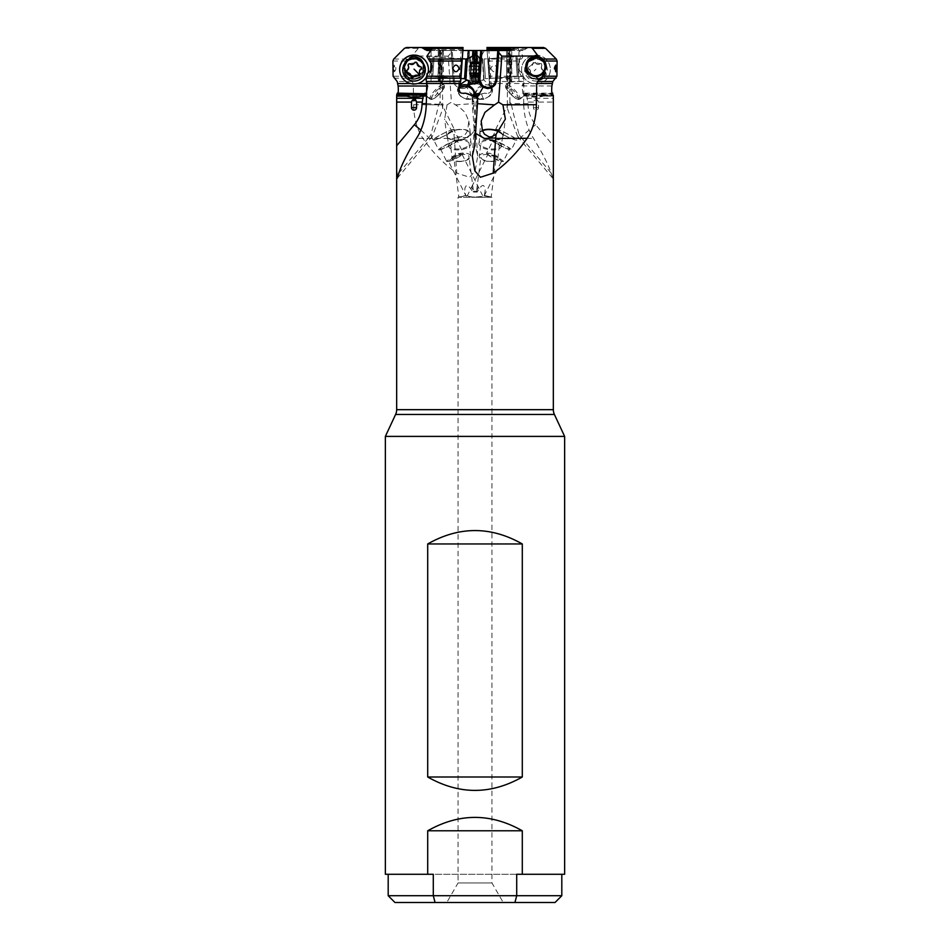 <?xml version="1.0" encoding="UTF-8"?>
<svg xmlns="http://www.w3.org/2000/svg" width="950" height="950" viewBox="0 0 950 950"><rect width="100%" height="100%" fill="white"/><g stroke="black" fill="none" stroke-linecap="round" stroke-linejoin="round"><path stroke-width="0.71" stroke-dasharray="4.75 3.56" d="M509.093 50.481L522.987 50.481L528.438 47.5L516.325 47.5L517.738 48.331L523.141 56.264L520.398 61.038C516.301 65.514 517.144 69.718 522.916 73.637L523.878 80.37L522.904 76.38L518.403 76.701L516.99 56.418L518.403 76.701A1.128 1.128 0 0 1 517.204 75.656L515.933 57.629A1.128 1.128 0 0 1 516.99 56.418L522.286 56.05C517.548 55.896 518.094 77.211 522.809 76.392M522.916 73.637L522.844 76.226L488.941 76.226L486.994 48.331L517.738 48.331M490.817 68.412C492.991 72.794 495.164 72.794 497.313 68.412C495.164 64.03 492.991 64.03 490.817 68.412M411.386 80.37L413.286 83.469L413.618 104.69L447.082 104.844L451.428 102.161L448.21 56.145L451.226 52.547L453.162 80.133L454.29 80.049L452.212 50.481L440.907 50.481L433.675 47.5L419.021 47.5L411.73 56.264L406.933 59.042L405.389 61.038L403.881 66.536L408.215 78.173L411.386 80.37L413.784 76.38L407.099 73.637M393.419 68.412L394.25 71.737L394.951 68.412L394.262 65.075L393.419 68.412M430.184 50.481L439.149 50.481L439.09 47.5L463.066 47.5L462.864 50.481L461.166 50.481L462.864 50.481L460.833 79.456A16.934 16.934 0 0 1 460.133 78.411L461.51 58.698L460.133 78.411L432.737 76.499L434.114 56.786L461.51 58.698A16.934 16.934 0 0 1 462.353 57.76L460.904 78.47L437.855 76.855L439.233 57.142L437.855 76.855M460.702 81.367L459.931 83.208L460.702 81.367M460.691 81.522L460.548 83.552M462.128 61.038L462.353 57.76M434.114 56.786L432.737 76.499M432.796 75.656L434.067 57.629L432.796 75.656A1.128 1.128 0 0 1 431.597 76.701L427.096 76.38M426.859 56.264L433.01 56.418L431.597 76.701L433.01 56.418A1.128 1.128 0 0 1 434.067 57.629M427.084 73.637L427.179 75.216M483.74 79.99L481.674 50.481L477.102 50.481L479.192 80.406L483.74 79.99L491.352 86.509L489.286 81.225L489.452 83.552L488.941 76.226M508.108 80.133L506.599 80.049L506.599 50.481L508.108 52.547L507.728 84.419C507.015 87.198 507.015 88.564 507.728 88.516L509.699 87.222L513.428 94.406C516.883 98.301 520.018 99.109 522.832 96.817L524.638 94.703L528.414 95.048L528.295 96.14L526.811 96.14L527.974 103.692C517.465 103.241 503.322 104.073 507.894 104.868L509.889 102.161L511.539 104.844L523.688 104.69L523.878 80.37M527.974 102.077L533.413 102.077L533.413 107.635A2.541 2.529 -0 0 0 535.954 110.164A2.541 2.529 -0 0 0 538.496 107.635L538.496 102.077L553.292 102.077L553.339 141.562M553.292 102.077L553.304 96.14L543.305 96.14L543.198 95.071L553.209 95M553.327 95L553.304 96.14M523.759 95.903L526.811 96.14M543.198 95.071L543.305 96.14A27.918 27.847 180 0 1 528.295 96.14M543.091 95.095L528.414 95.048M509.604 50.481L509.604 62.522L510.399 62.344L510.447 50.481L506.599 50.481L506.599 78.945L509.604 78.874L509.604 77.496A27.918 27.847 180 0 1 509.604 62.522L510.399 62.344M452.212 50.481L469.193 50.481L470.036 62.522L474.109 62.344L473.539 50.481L469.193 50.481L471.176 78.874L470.737 82.389L479.192 80.406M440.907 50.481L427.013 50.481M439.102 82.08L439.102 50.481L438.259 50.481L438.259 79.99L439.102 82.08L431.062 81.367C428.486 80.904 427.037 81.605 426.74 83.481M426.336 103.586L442.843 104.559L442.106 104.868L440.111 102.161L440.111 56.145L441.892 52.547L441.892 80.133L443.401 80.049L443.401 50.481L439.126 50.481L440.657 50.481L440.325 60.859A3.954 2.791 -94 0 0 440.396 61.774C441.429 68.816 441.144 75.169 439.553 80.833L438.259 79.99M443.401 80.049L443.401 50.481L439.553 50.481L440.325 50.481L440.325 60.966L439.553 61.026L439.601 62.344L440.396 62.522L439.601 62.344M439.149 80.406L439.149 50.481L462.864 50.481M522.987 50.481L510.898 50.481L510.898 82.08L518.938 81.367C521.55 80.893 522.999 81.617 523.272 83.552L551.997 83.552M507.086 50.481L510.874 50.481L510.851 80.406L511.741 79.99L511.741 50.481L510.447 50.481M511.231 49.602L510.874 50.481L498.714 50.481M497.788 50.481L481.674 50.481M491.352 86.509L488.834 50.481L487.136 50.481L489.298 81.367M477.102 50.481L473.539 50.481M465.548 50.481L484.452 50.481L465.548 50.481L470.488 59.042L479.512 59.042L470.488 59.042L470.488 73.198L475 74.848L479.512 73.198L479.512 59.042L484.452 50.481M479.512 73.198L470.488 73.198L479.512 73.198M451.286 50.481L453.162 80.133L454.587 84.419C456.914 87.198 459.657 88.564 462.804 88.516A9.037 9.037 0 0 0 471.176 78.874L471.081 77.496L475.214 77.093L476.769 80.762M471.081 77.496L470.036 62.522L474.109 62.344M475.214 77.093L474.109 62.451M480.463 80.061L482.422 85.037A9.88 6.816 -21.4 0 1 492.1 88.397A9.88 6.816 -21.4 0 1 483.396 98.978L483.633 98.942A7.339 5.071 -21.4 0 1 476.259 94.359L475.38 93.397C475.617 89.87 477.969 87.079 482.422 85.037L470.737 82.389M475.926 50.481L476.651 60.859A3.954 2.791 -94 0 1 476.639 61.774C476.104 68.816 476.829 75.169 478.824 80.833M454.29 80.049A7.909 7.909 0 0 0 462.721 87.388A7.909 7.909 0 0 0 470.06 78.945L471.176 78.874A9.037 9.037 0 0 1 462.804 88.516L466.854 87.222L471.01 94.406C473.266 98.301 474.098 99.109 473.48 96.817L473.278 95.903L484.654 93.147C490.687 93.931 492.504 91.544 490.105 85.999L489.452 83.552L490.022 85.916C492.706 86.414 492.658 95.048 484.654 93.147L480.166 94.347L479.073 95.606A1.128 1.128 0 0 1 477.482 95.712L476.651 95L472.387 96.14L476.651 95L479.073 95.606A1.128 1.128 0 0 1 477.482 95.712L476.567 95.024M489.464 83.588L490.022 85.916M523.688 104.69C524.341 117.978 527.594 129.176 533.461 138.296C542.153 152.511 548.067 164.112 551.19 173.114L522.025 138.439L533.461 138.296M553.339 171.202L552.627 178.113L551.19 173.114M425.624 94.941L406.137 95.772A2.826 2.126 0 0 0 405.496 95.712L396.696 95.712L396.673 95M396.827 94.347L396.767 95.606L405.496 95.998L405.496 95M397.254 93.147L397.587 93.812L397.991 93.147M413.618 104.69C413.808 117.978 416.884 129.176 422.845 138.296C432.689 152.511 444.006 164.112 456.772 173.114L454.349 138.439L422.845 138.296M475.297 145.766L472.233 102.077L475.297 145.766L477.707 155.99L475.142 170.917L469.537 177.27L456.772 173.114M472.233 102.077L472.387 96.14L472.233 102.077M473.278 95.903L472.387 96.14M477.743 94.703L476.389 95.071M448.21 56.145L412.003 55.979M451.167 51.573L451.226 52.547M439.09 47.5L433.699 47.5M528.438 47.5L543.531 47.5M516.301 47.5L486.934 47.5M419.021 47.5L406.469 47.5M411.73 56.264L414.046 56.05C420.209 56.822 423.593 60.301 424.211 66.476C423.593 72.627 420.209 75.929 414.046 76.392L413.784 76.38M454.349 138.439L453.898 134.306L458.553 136.847L460.988 136.883L465.476 134.223L467.602 130.673L468.801 121.03L465.061 112.361L460.548 108.241L451.428 102.161M447.082 104.844L444.647 119.118L453.898 134.306M473.824 124.735L475.808 128.891L468.861 137.453L454.302 137.928M472.625 107.635L472.803 110.164L472.625 107.635L473.468 107.576L472.625 107.635M472.494 100.569C472.613 98.598 472.613 98.598 472.494 100.569C472.613 98.598 472.613 98.598 472.494 100.569L472.494 100.569M455.466 104.868L474.038 103.574L473.48 96.817L483.396 98.978L479.346 99.358L475.522 95.392L475.57 94.359L470.369 93.231M479.322 99.358L473.634 97.814M458.957 139.982A11.851 5.261 -7.2 0 1 446.821 136.23A11.851 5.261 -7.2 0 1 458.221 129.473A11.851 5.261 -7.2 0 1 470.345 133.238A11.851 5.261 -7.2 0 1 458.957 139.982M458.589 129.687A11.293 5.011 172.8 0 0 447.391 136.159A11.293 5.011 172.8 0 0 458.589 139.781A11.293 5.011 172.8 0 0 469.787 133.309A11.293 5.011 172.8 0 0 458.589 129.687M448.661 146.193A11.293 5.011 172.8 0 1 459.859 139.721A11.293 5.011 -7.2 0 1 471.069 143.343A11.293 5.011 -7.2 0 1 459.859 149.815A11.293 5.011 172.8 0 1 448.661 146.193L447.391 136.159M459.859 140.612A9.322 4.133 172.8 0 0 450.621 145.944A9.322 4.133 172.8 0 0 459.859 148.936A9.322 4.133 172.8 0 0 469.11 143.593A9.322 4.133 172.8 0 0 459.859 140.612M452.212 158.496A9.322 4.133 172.8 0 1 461.451 153.152A9.322 4.133 -7.2 0 1 470.701 156.144A9.322 4.133 -7.2 0 1 461.451 161.476A9.322 4.133 172.8 0 1 452.212 158.496L450.621 145.944M461.522 161.274A7.624 3.384 -7.2 0 1 453.969 158.828A7.624 3.384 -7.2 0 1 461.522 154.458A7.624 3.384 -7.2 0 1 469.086 156.904A7.624 3.384 -7.2 0 1 461.522 161.274M448.495 161.274A7.624 0.855 -26.5 0 0 448.958 161.346A7.624 0.855 -26.5 0 0 455.703 158.638A7.624 0.855 -26.5 0 0 461.914 154.874A7.624 0.855 -26.5 0 0 462.139 154.458A7.624 0.855 -26.5 0 0 454.931 157.094A7.624 0.855 -26.5 0 0 448.495 161.274L465.749 195.463C464.586 190.606 464.55 187.732 465.642 186.841C466.652 183.896 469.051 185.642 472.827 192.066L477.173 192.066C480.843 185.701 483.229 183.956 484.358 186.841C485.45 187.744 485.414 190.618 484.251 195.463L484.239 195.831C483.443 196.697 480.356 197.089 475 197.006C479.869 196.876 482.386 196.365 482.541 195.463L484.084 195.831C493.05 197.505 493.098 197.386 484.251 195.463C493.098 197.386 493.05 197.505 484.084 195.831M476.449 192.066L477.173 192.066L476.532 191.389L476.449 192.066L473.551 192.066L471.699 186.841L467.459 195.463L465.916 195.831C456.95 197.505 456.902 197.386 465.749 195.463C456.902 197.386 456.95 197.505 465.916 195.831M462.139 154.458L482.541 195.463M476.532 191.389L478.301 186.841M446.773 902.5L475 902.5L446.773 902.5L458.066 882.942L491.934 882.942L458.066 882.942L458.066 197.279L475 197.279L458.066 197.279L458.826 197.006L453.969 158.828M467.459 195.463C467.614 196.365 470.131 196.876 475 197.006C469.644 197.089 466.557 196.697 465.761 195.831M503.227 902.5L475 902.5L503.227 902.5L491.934 882.942L491.934 197.279L475 197.279L491.934 197.279L491.174 197.006L496.031 158.828A7.624 3.384 7.2 0 0 488.478 154.458A7.624 3.384 7.2 0 0 480.914 156.904A7.624 3.384 7.2 0 0 488.478 161.274A7.624 3.384 7.2 0 0 496.031 158.828M484.239 195.831L501.505 161.274A7.624 0.855 26.5 0 1 501.042 161.346A7.624 0.855 26.5 0 1 494.297 158.638A7.624 0.855 26.5 0 1 488.086 154.874A7.624 0.855 26.5 0 1 487.861 154.458A7.624 0.855 26.5 0 1 495.069 157.094A7.624 0.855 26.5 0 1 501.505 161.274M471.699 186.841L487.861 154.458M463.374 153.152A9.322 1.057 153.5 0 1 463.101 153.651A9.322 1.057 153.5 0 1 455.513 158.258A9.322 1.057 153.5 0 1 447.272 161.559A9.322 1.057 153.5 0 1 446.702 161.476A9.322 1.057 -26.5 0 1 454.575 156.37A9.322 1.057 -26.5 0 1 463.374 153.152L457.104 140.612A9.322 1.057 153.5 0 1 449.243 145.706A9.322 1.057 153.5 0 1 440.444 148.936A9.322 1.057 153.5 0 1 448.305 143.83A9.322 1.057 153.5 0 1 457.104 140.612M440.444 148.936L446.702 161.476M438.674 149.815A11.293 1.271 153.5 0 0 449.338 145.908A11.293 1.271 153.5 0 0 458.874 139.721A11.293 1.271 -26.5 0 0 448.21 143.628A11.293 1.271 -26.5 0 0 438.674 149.815L433.663 139.781A11.293 1.271 153.5 0 1 443.187 133.594A11.293 1.271 153.5 0 1 453.863 129.687A11.293 1.271 153.5 0 1 444.327 135.874A11.293 1.271 153.5 0 1 433.663 139.781M458.874 139.721L453.863 129.687M454.385 129.473A11.851 1.342 -26.5 0 0 454.373 129.438A11.851 1.342 -26.5 0 0 443.329 133.451A11.851 1.342 -26.5 0 0 433.141 139.982A11.851 1.342 -26.5 0 0 433.152 140.03A11.851 1.342 -26.5 0 0 444.196 136.016A11.851 1.342 -26.5 0 0 454.385 129.473M440.111 102.161L438.461 104.844C437.522 111.732 431.395 131.896 431.062 134.306L431.573 136.847L432.452 136.064L441.465 112.361L442.712 108.241L442.106 104.868L454.373 129.438M433.152 140.03L431.573 136.847M420.826 130.055L430.279 138.985L428.402 137.928L431.062 134.306M438.461 104.844L426.312 104.69M398.81 173.114L427.975 138.439L416.539 138.296M427.714 56.05C429.364 56.406 430.457 58.71 431.003 62.973M430.754 70.336C429.982 74.278 428.794 76.297 427.191 76.392M440.111 56.145L426.966 55.979M441.892 80.133L442.272 84.419C442.985 87.198 442.985 88.564 442.272 88.516L440.301 87.222L436.572 94.406C433.117 98.301 429.982 99.109 427.168 96.817L426.241 95.903M427.595 97.185L430.231 99.204L427.595 97.185M442.736 107.944L442.272 78.874L440.396 78.874L440.396 77.496A27.918 27.847 180 0 0 440.396 62.522L440.396 50.481M426.728 83.552L427.987 85.916L426.692 85.999M427.987 85.916L426.538 93.753M417.537 83.552L410.554 83.552M431.062 81.367L431.062 67.913M431.062 63.65L431.062 50.481M403.168 68.614A10.877 10.854 0 0 1 414.046 57.76A10.877 10.854 0 0 1 424.923 68.614A10.877 10.854 0 0 1 414.046 79.456A10.877 10.854 0 0 1 403.168 68.614M439.553 50.481L439.553 61.026M440.396 77.496L439.589 77.093L439.339 80.762L440.384 61.619L439.565 61.679M438.9 80.061L443.994 85.037A9.88 2.613 -45.7 0 0 443.899 84.93A9.88 2.613 -45.7 0 0 435.314 90.001A9.88 2.613 -45.7 0 0 430.017 98.978A1.128 1.093 145.3 0 0 431.597 98.942A7.339 1.936 -45.7 0 0 438.888 94.359L439.862 93.397C443.412 89.87 444.79 87.079 443.994 85.037L439.339 80.762M440.527 82.389L440.396 78.874M439.589 77.093L439.636 62.451M440.622 82.472L440.301 87.222M442.914 50.481L441.892 52.547M443.994 85.037A1.128 1.093 -34.7 0 1 443.971 86.593A7.339 1.936 -45.7 0 1 438.888 94.359L437.344 93.231M438.841 94.359L437.867 95.392C434.091 99.026 431.478 100.225 430.017 98.978L426.503 95.546M414.046 78.411A9.88 9.856 180 0 0 423.926 68.554A9.88 9.856 180 0 0 414.046 58.698A9.88 9.856 180 0 0 404.166 68.554A9.88 9.856 180 0 0 414.046 78.411M419.579 74.801A9.88 9.856 0 0 1 414.046 76.499A9.88 9.856 180 0 1 404.166 66.642A9.88 9.856 180 0 1 414.046 56.786A9.88 9.856 0 0 1 419.769 74.67M414.046 75.656A9.037 9.013 0 0 1 405.009 66.642A9.037 9.013 0 0 1 414.046 57.629A9.037 9.013 0 0 1 423.082 66.642A9.037 9.013 0 0 1 414.046 75.656M479.299 156.144A9.322 4.133 7.2 0 1 488.549 153.152A9.322 4.133 -172.8 0 1 497.788 158.496A9.322 4.133 -172.8 0 1 488.549 161.476A9.322 4.133 7.2 0 1 479.299 156.144L480.89 143.593A9.322 4.133 -172.8 0 1 490.141 140.612A9.322 4.133 -172.8 0 1 499.379 145.944A9.322 4.133 -172.8 0 1 490.141 148.936A9.322 4.133 -172.8 0 1 480.89 143.593M501.339 146.193A11.293 5.011 -172.8 0 0 490.141 139.721A11.293 5.011 7.2 0 0 478.931 143.343A11.293 5.011 7.2 0 0 490.141 149.815A11.293 5.011 -172.8 0 0 501.339 146.193L502.609 136.159A11.293 5.011 -172.8 0 1 491.411 139.781A11.293 5.011 -172.8 0 1 480.213 133.309A11.293 5.011 -172.8 0 1 482.446 130.791M499.225 131.896A11.293 5.011 -172.8 0 1 502.609 136.159M482.303 130.447A11.851 5.261 7.2 0 0 479.655 133.238A11.851 5.261 7.2 0 0 491.043 139.982A11.851 5.261 7.2 0 0 503.179 136.23A11.851 5.261 7.2 0 0 499.451 131.67M477.767 102.077L477.506 100.569C477.387 98.598 477.387 98.598 477.506 100.569C477.387 98.598 477.387 98.598 477.506 100.569C477.387 98.598 477.387 98.598 477.506 100.569L477.197 110.164L477.767 102.077L477.648 103.692L475.962 103.574L477.648 103.692L476.176 124.735L474.192 128.891L475.57 133.333M476.176 124.735L474.703 145.766M477.434 98.859L477.47 100.272M477.482 100.356L477.624 101.389M478.824 78.874A9.037 9.037 0 0 0 479.299 82.472A9.037 9.037 0 0 1 478.824 78.874L480.807 50.481M477.565 96.71L476.366 97.814L476.722 95.903L477.613 96.14L477.458 98.301M496.838 80.133L498.774 52.547M526.074 66.642A9.88 9.856 -0 0 1 535.954 56.786A9.88 9.856 180 0 1 545.834 66.642A9.88 9.856 180 0 1 535.954 76.499A9.88 9.856 -0 0 1 526.074 66.642L526.074 68.554A9.88 9.856 180 0 1 535.954 58.698A9.88 9.856 180 0 1 545.834 68.554A9.88 9.856 180 0 1 535.954 78.411A9.88 9.856 180 0 1 526.074 68.554M525.077 68.614A10.877 10.854 -0 0 0 535.954 79.456A10.877 10.854 -0 0 0 546.832 68.614A10.877 10.854 -0 0 0 535.954 57.76A10.877 10.854 -0 0 0 525.077 68.614L525.065 68.59M518.938 81.367L518.938 50.481M511.741 79.99L510.898 82.08M510.851 80.406L510.447 80.833C508.856 75.169 508.571 68.816 509.604 61.774L510.661 80.762L510.411 77.093L509.604 77.496M511.1 80.061L506.006 85.037A9.88 2.613 45.7 0 1 506.101 84.93A9.88 2.613 45.7 0 1 514.686 90.001A9.88 2.613 45.7 0 1 519.982 98.978A1.128 1.093 -145.3 0 1 518.403 98.942A7.339 1.936 45.7 0 1 511.112 94.359L510.138 93.397C506.588 89.87 505.21 87.079 506.006 85.037L510.661 80.762M509.473 82.389L509.604 78.874M510.411 77.093L510.364 62.451M509.378 82.472L509.699 87.222M509.889 102.161L509.889 56.145L523.034 55.979M509.889 56.145L508.108 52.547M523.141 56.264L522.286 56.05M522.821 75.145L522.904 76.38M515.933 57.629L517.204 75.656M515.886 56.786L517.263 76.499L515.886 56.786L488.49 58.698L489.867 78.411L488.49 58.698A16.934 16.934 0 0 0 487.647 57.76L489.167 79.456L487.647 57.76M489.167 79.456A16.934 16.934 0 0 0 489.867 78.411L517.263 76.499M522.025 138.439L518.938 134.306L518.427 136.847L517.548 136.064L507.288 108.241L507.728 50.481M511.539 104.844C512.477 111.732 518.605 131.896 518.938 134.306M527.974 103.692C528.058 111.601 530.622 118.619 535.658 124.735L553.339 145.766M535.658 124.735C526.336 132.002 514.9 142.749 521.597 137.928L519.721 138.985L517.928 136.741M538.496 102.077L537.926 100.569C536.073 98.598 534.767 98.598 533.983 100.569L533.413 102.077M522.405 97.185L519.769 99.204L522.405 97.185M516.847 140.03A11.851 1.342 26.5 0 1 505.804 136.016A11.851 1.342 26.5 0 1 495.615 129.473A11.851 1.342 26.5 0 1 495.627 129.438A11.851 1.342 26.5 0 1 506.671 133.451A11.851 1.342 26.5 0 1 516.859 139.982A11.851 1.342 26.5 0 1 516.847 140.03L518.427 136.847M496.137 129.687A11.293 1.271 -153.5 0 0 505.673 135.874A11.293 1.271 -153.5 0 0 516.337 139.781A11.293 1.271 -153.5 0 0 506.813 133.594A11.293 1.271 -153.5 0 0 496.137 129.687L491.126 139.721A11.293 1.271 26.5 0 1 501.79 143.628A11.293 1.271 26.5 0 1 511.326 149.815L516.337 139.781M491.126 139.721A11.293 1.271 -153.5 0 0 500.662 145.908A11.293 1.271 -153.5 0 0 511.326 149.815M492.896 140.612A9.322 1.057 -153.5 0 0 500.757 145.706A9.322 1.057 -153.5 0 0 509.556 148.936A9.322 1.057 -153.5 0 0 501.695 143.83A9.322 1.057 -153.5 0 0 492.896 140.612L486.626 153.152A9.322 1.057 26.5 0 1 495.425 156.37A9.322 1.057 26.5 0 1 503.298 161.476L509.556 148.936M486.626 153.152A9.322 1.057 -153.5 0 0 486.899 153.651A9.322 1.057 -153.5 0 0 494.487 158.258A9.322 1.057 -153.5 0 0 502.728 161.559A9.322 1.057 -153.5 0 0 503.298 161.476M551.867 85.999L522.013 85.916L522.892 93.812L524.923 93.147L524.638 94.703M553.232 95.606L544.504 95.606A3.954 2.981 0 0 0 543.602 95.689C536.786 96.793 530.397 96.484 524.424 94.774L543.863 95.772L543.863 95.024M524.827 94.347L553.173 94.347M524.923 93.147L552.009 93.147M523.272 83.552L522.013 85.916M506.006 85.037A1.128 1.093 34.7 0 0 506.029 86.593A7.339 1.936 45.7 0 0 511.112 94.359L512.656 93.231M511.159 94.359L512.133 95.392C515.909 99.026 518.522 100.225 519.982 98.978L525.077 94.002M506.599 80.049L506.599 78.945M476.722 95.903L472.257 94.703M473.527 95.048L477.613 96.14M459.883 86.011A9.88 6.816 21.4 0 0 457.9 88.397A9.88 6.816 21.4 0 0 466.604 98.978L468.552 94.002L470.998 95.689A1.128 1.104 -41 0 0 472.566 95.772L471.841 94.941L472.566 95.772L473.349 95M459.978 85.916L458.886 87.376M458.719 87.78L460.821 93.266M463.754 93.741L465.346 93.147M460.334 84.384L458.648 86.509L459.931 83.208M472.494 56.216L470.808 80.406L466.925 79.883M466.296 79.456L467.768 58.52M470.808 80.406L471.176 80.833C473.171 75.169 473.896 68.816 473.361 61.774L474.952 61.619L472.815 80.999L471.176 80.833M476.128 55.195L475.891 62.344L479.964 62.522M478.919 77.496L474.786 77.093L472.815 80.999M477.411 81.89L473.231 80.762M474.786 77.093L475.891 62.344M473.053 83.837L475.867 83.232M496.779 80.762A9.037 9.037 0 0 1 496.672 81.367A9.037 9.037 0 0 0 496.779 80.762M496.517 81.973A9.037 9.037 0 0 1 495.413 84.419A9.037 9.037 0 0 0 496.517 81.973M487.196 88.516A9.037 9.037 0 0 1 482.79 86.996A9.037 9.037 0 0 0 487.196 88.516M481.211 85.654A9.037 9.037 0 0 1 480.676 85.013A9.037 9.037 0 0 0 481.211 85.654M474.43 94.359L474.478 95.392L470.678 99.346L466.604 98.978L476.52 96.817M394.963 902.5L555.038 902.5M516.705 874.273L433.295 874.273M561.806 895.719L388.194 895.719M564.633 874.273L385.367 874.273M385.367 436.406L564.633 436.406M479.798 94.774L479.073 95.606M470.701 82.472L466.854 87.222M453.162 80.133A9.037 9.037 0 0 0 454.587 84.419A9.037 9.037 0 0 1 453.162 80.133M407.063 73.969A9.88 9.856 0 0 1 410.269 57.891A9.88 9.856 0 0 1 421.028 60.028A9.88 9.856 180 0 1 417.822 76.107A9.88 9.856 180 0 1 407.063 73.969M428.438 69.457A14.392 14.369 0 0 1 403.869 79.622A14.392 14.369 0 0 1 399.653 69.457M427.179 75.501A14.392 14.369 180 0 0 428.034 73.019M406.41 71.238L408.678 66.916M414.532 62.878L408.464 63.721L408.251 65.348L408.464 63.721M414.532 62.296L417.109 63.567M420.327 66.773L417.109 62.985M420.327 66.191L421.681 67.877M419.841 73.732L419.413 71.499M474.774 55.1L472.767 83.826M470.108 58.568L471.687 81.094L470.108 58.568L472.993 55.254L475 83.98L477.007 55.254M479.892 58.568L478.313 81.094M470.594 63.864L479.477 64.481L479.512 63.864L478.562 77.484L478.61 76.784L470.25 76.202L471.176 62.985C471.912 61.489 471.924 61.263 471.224 62.296L470.298 75.513C470.82 77.093 470.808 77.33 470.25 76.202L470.832 74.848A15.77 11.151 -176 0 1 469.11 69.136A15.77 15.77 0 0 0 469.989 75.549M478.883 72.889L470.523 72.307M479.477 64.481L479.584 62.878L471.224 62.296L471.604 63.721M469.846 74.563L478.729 75.181L478.681 75.798L479.584 62.878M479.311 66.773L470.951 66.191M478.729 75.181L478.61 76.784M478.657 76.095L470.298 75.513C470.82 77.093 470.808 77.33 470.25 76.202L470.333 75.026L478.693 75.62M479.536 63.567L471.176 62.985C471.912 61.489 471.924 61.263 471.224 62.296L471.141 63.472L479.501 64.054M542.937 73.969A9.88 9.856 -0 0 0 539.731 57.891A9.88 9.856 -0 0 0 528.972 60.028A9.88 9.856 180 0 0 532.178 76.107A9.88 9.856 180 0 0 542.937 73.969M525.778 59.304A14.392 14.369 -0 0 0 530.444 82.733A14.392 14.369 -0 0 0 550.347 69.457A14.392 14.369 -0 0 0 525.778 59.304M550.347 69.611A14.392 14.369 -0 0 1 546.131 79.776A14.392 14.369 180 0 1 521.562 69.611A14.392 14.369 180 0 1 525.778 59.458A14.392 14.369 -0 0 1 550.347 69.611L550.347 69.457M543.934 77.793A11.293 11.269 -0 0 0 543.934 61.869A11.293 11.269 -0 0 0 527.974 61.869A11.293 11.269 -0 0 0 527.974 77.793A11.293 11.269 -0 0 0 543.934 77.793M536.441 76.202C537.653 77.33 538.508 77.093 539.018 75.513L539.018 76.095A1.377 1.377 180 0 1 536.441 76.784L530.373 74.848L530.314 70.217L528.283 68.151A1.377 1.377 180 0 1 529.673 66.773L532.891 63.567A1.377 1.377 180 0 1 535.467 62.878L541.536 63.721L541.583 68.21L543.626 71.511A1.377 1.377 180 0 1 542.236 72.889L539.018 76.095A3.206 3.206 180 0 1 542.236 72.889M541.322 66.916L541.322 67.545A3.206 3.206 180 0 0 542.925 70.312A1.377 1.377 180 0 1 543.626 71.511M541.322 67.545A3.206 3.206 180 0 1 541.749 65.942L541.536 63.721M535.467 62.878A3.206 3.206 180 0 0 539.861 64.054A1.377 1.377 180 0 1 541.749 65.942M535.467 62.296L532.891 63.579A3.206 3.206 180 0 1 529.673 66.773M530.587 71.499L530.587 72.129A3.206 3.206 180 0 0 528.984 69.35A1.377 1.377 180 0 1 528.283 68.151M530.587 72.129A3.206 3.206 180 0 1 530.159 73.732L530.373 74.848A15.77 0.784 134.9 0 1 535.954 69.136M536.441 76.784A3.206 3.206 180 0 0 532.048 75.62A1.377 1.377 180 0 1 530.159 73.732M542.236 72.307L543.626 70.965M529.673 66.191L528.283 67.604M511.943 73.969L510.767 57.142L511.943 73.969M475.511 59.304L477.233 83.826L475.511 59.304M471.687 81.094L475 83.98L472.993 55.254L475.226 55.1L482.659 58.722L484.096 79.194L485.474 78.719L484.096 59.007L510.767 57.142M479.406 63.864L470.523 64.481L470.488 63.864L471.438 77.484L471.39 76.784L479.75 76.202L478.824 62.985C478.088 61.489 478.076 61.263 478.776 62.296L479.702 75.513C479.18 77.093 479.192 77.33 479.75 76.202L479.168 74.848A15.77 11.151 176 0 0 480.89 69.136A15.77 15.77 0 0 0 479.133 62.914M471.117 72.889L479.477 72.307M470.523 64.481L470.416 62.878L478.776 62.296L478.396 63.721M480.154 74.563L471.271 75.181L471.319 75.798L470.416 62.878M470.689 66.773L479.049 66.191M471.271 75.181L471.39 76.784M471.343 76.095L479.702 75.513C479.18 77.093 479.192 77.33 479.75 76.202L479.667 75.026L471.307 75.62M470.464 63.567L478.824 62.985C478.088 61.489 478.076 61.263 478.776 62.296L478.859 63.472L470.499 64.054M487.872 61.038L520.398 61.038M407.051 76.226L393.074 76.226M392.896 61.038L405.389 61.038M489.072 78.173L523.129 78.173M393.894 78.173L408.215 78.173M523.509 81.522L489.309 81.522M412.49 81.522L397.183 81.522M489.44 83.469L523.26 83.469M398.003 83.469L413.286 83.469M526.811 98.301L553.304 98.301M474.323 50.481L475.059 60.966A2.826 1.995 -94 0 1 475.048 61.619L477.185 80.999M476.639 61.774L474.24 61.679M476.651 60.859L474.276 61.026M483.396 98.978L481.448 94.002M553.339 409.676L396.661 409.676M470.06 78.945L468.065 50.481M462.923 49.602L438.769 49.602M525.112 49.602L511.658 49.602M430.956 49.602L438.342 49.602M439.114 48.379L463.006 48.379M513.594 48.379L526.324 48.379M436.406 48.379L432.202 48.379M404.451 48.331L417.608 48.331M521.217 59.042L487.742 59.042M406.933 59.042L393.716 59.042M414.046 56.418A10.165 10.141 180 0 0 403.881 66.559A10.165 10.141 180 0 0 414.046 76.701A10.165 10.141 180 0 0 424.211 66.559A10.165 10.141 180 0 0 414.046 56.418M443.401 78.945L442.272 78.874L442.272 50.481M425.576 94.774C419.603 96.484 413.214 96.793 406.398 95.689L406.137 95.024M406.398 95.689A3.954 2.981 0 0 0 405.496 95.606M426.752 85.999L426.752 83.588M440.325 60.859L440.325 60.966A2.826 1.995 -94 0 0 440.384 61.619L440.396 61.774M442.272 51.573L442.272 84.419M431.597 98.942A8.752 2.316 134.3 0 1 436.442 90.832A8.752 2.316 134.3 0 1 443.971 86.593M546.119 66.559L546.119 66.559A10.165 10.141 180 0 1 535.954 76.701A10.165 10.141 180 0 1 525.789 66.524L525.789 66.559C526.395 72.722 529.779 76.095 535.954 76.701C542.129 76.095 545.514 72.722 546.119 66.559M509.675 60.859L509.675 50.481L509.675 60.859A3.954 2.791 94 0 1 509.604 61.774M510.435 61.679L509.616 61.619A2.826 1.995 94 0 0 509.675 60.966L510.447 61.026M507.728 51.573L507.728 84.419M544.504 95.606L553.244 95.712M543.602 95.689L543.863 95.772A2.826 2.126 0 0 1 544.504 95.712L544.504 95M523.248 85.999L523.248 83.588M518.403 98.942A8.752 2.316 -134.3 0 0 513.558 90.832A8.752 2.316 -134.3 0 0 506.029 86.593M533.413 107.635L538.496 107.635M533.983 100.569L537.926 100.569M472.566 95.772L473.433 95.024M469.039 81.308L469.537 80.061M473.718 55.611L473.349 60.859A3.954 2.791 94 0 0 473.361 61.774M475.356 55.136L474.941 60.966L475.724 61.026M473.349 60.859L474.941 60.966A2.826 1.995 94 0 0 474.952 61.619L475.76 61.679M479.608 62.522L475.891 62.451M466.604 98.978L466.367 98.942A7.339 5.071 21.4 0 0 473.812 95.119M466.367 98.942A8.752 6.044 -158.6 0 1 458.517 89.989M477.375 107.635L476.532 107.576L477.375 107.635M554.396 414.449L395.604 414.449M478.159 94.941L477.434 95.772L478.159 94.941M479.002 95.689A1.128 1.104 41 0 1 477.434 95.772M482.422 85.037L482.766 86.593A8.752 6.044 158.6 0 1 491.637 90.832A8.752 6.044 158.6 0 1 483.633 98.942M476.259 94.359A7.339 5.071 -21.4 0 1 482.766 86.593M423.926 66.999L423.926 68.863L421.04 61.904C412.348 56.858 406.731 59.185 404.166 68.863A9.88 9.856 0 0 0 407.063 75.834A9.88 9.856 180 0 0 423.926 68.863A9.88 9.856 180 0 0 421.028 61.892A9.88 9.856 0 0 0 404.166 68.863L404.166 66.999M406.79 76.202A10.26 10.236 0 0 1 406.79 61.726A10.26 10.236 0 0 1 421.301 61.726A10.26 10.236 180 0 1 421.301 76.202A10.26 10.236 180 0 1 406.79 76.202M464.526 78.719L465.904 59.007M467.341 58.722L465.904 79.194M479.061 70.312L470.701 69.73M479.37 65.942L471.01 65.348M479.133 69.35L470.772 68.768M478.824 73.732L470.464 73.15M542.937 75.834A9.88 9.856 180 0 1 526.074 68.863A9.88 9.856 180 0 1 528.972 61.892A9.88 9.856 -0 0 1 545.834 68.863L545.834 66.999M542.961 75.81A9.88 9.856 -0 0 0 545.834 68.863C543.269 59.185 537.653 56.858 528.96 61.904L526.074 68.863L526.074 66.999M543.21 76.202A10.26 10.236 -0 0 0 543.21 61.726A10.26 10.236 -0 0 0 528.699 61.726A10.26 10.236 180 0 0 528.699 76.202A10.26 10.236 180 0 0 543.21 76.202M532.048 75.62L532.048 75.026M475 83.98L477.233 83.826L484.096 79.194L482.659 58.722L484.096 59.007L485.474 78.719L512.145 76.855M470.939 70.312L479.299 69.73M470.63 65.942L478.99 65.348M470.867 69.35L479.228 68.768M471.176 73.732L479.536 73.15M394.25 71.737A4.239 4.239 0 0 0 394.321 65.123M479.334 99.37L483.586 99.275L489.535 96.211C492.338 93.1 493.181 90.487 492.1 88.397L491.328 86.438M490.069 83.208L489.286 81.225M476.508 96.081L472.459 97.161M403.881 66.559L403.881 66.536C404.486 72.722 407.871 76.095 414.046 76.701C420.221 76.095 423.605 72.722 424.211 66.559L424.211 66.476M477.707 155.99L474.038 103.574M446.821 136.23L444.647 119.118M470.345 133.238L468.801 121.03M471.069 143.343L469.787 133.309M470.701 156.144L469.11 143.593M473.551 192.054L473.468 191.389M473.278 189.869L469.086 156.904M476.769 191.757L475 191.116L473.231 191.757M476.722 189.869L480.914 156.904M461.914 154.874L463.101 153.651M448.958 161.346L447.272 161.559M397.373 178.113L432.072 136.741M425.695 95.178C414.96 97.648 411.053 96.686 406.208 96.057L396.732 95.998M427.108 93.812L397.587 93.812M430.243 99.192C433.354 99.429 436.24 97.826 438.912 94.394C446.179 86.711 444.22 86.972 444.125 85.191L438.805 79.954M440.657 50.481L441.334 70.775L439.897 81.011M442.451 88.516L443.401 87.4M423.926 66.642L423.926 68.554M404.166 66.642L404.166 68.554M503.179 136.23L505.353 119.118M472.293 155.99L476.366 97.814M509.343 50.481L508.666 70.775L510.103 81.011M552.627 178.113L519.721 138.985M507.157 104.559L507.264 107.944M495.627 129.438L507.894 104.88M501.042 161.346L502.728 161.559M488.086 154.874L486.899 153.651M524.305 95.178C535.04 97.648 538.947 96.686 543.792 96.057L553.268 95.998M522.892 93.812L552.413 93.812M519.757 99.192C516.646 99.429 513.76 97.826 511.088 94.394C503.821 86.711 505.78 86.972 505.875 85.191L511.195 79.954M507.549 88.516L506.599 87.4M545.834 66.642L545.834 68.554M479.655 133.238L481.199 121.03M473.492 96.081L477.541 97.161M473.575 96.104L471.568 96.354M470.666 99.37L466.414 99.275L460.465 96.211C457.662 93.1 456.819 90.487 457.9 88.397L458.672 86.438M458.648 86.509L461.166 50.481M476.461 98.099L470.678 99.358M477.197 110.164A4.239 4.239 0 0 1 476.532 107.576L477.019 100.534A4.239 4.239 0 0 1 477.434 98.99M478.931 143.343L480.213 133.309M497.788 158.496L499.379 145.944M476.425 96.104L478.432 96.354M472.803 110.164A4.239 4.239 0 0 0 473.468 107.576L472.981 100.534A4.239 4.239 0 0 0 472.566 98.99M555.75 65.075A4.239 4.239 0 0 0 555.679 71.689M462.282 58.757L439.233 57.142M470.654 76.926L478.562 77.484M471.343 63.294L479.512 63.864M471.723 61.631L479.631 62.189M470.511 75.228L478.681 75.798M470.867 62.914A15.77 15.77 0 0 0 469.11 69.136M479.346 76.926L471.438 77.484M478.657 63.294L470.488 63.864M478.277 61.631L470.369 62.189M479.489 75.228L471.319 75.798M480.011 75.549A15.77 15.77 0 0 0 480.89 69.136"/><path stroke-width="1.43" d="M426.538 93.753L397.254 93.147C398.24 93.919 398.537 91.544 398.133 85.999L397.183 81.522L393.074 76.226L392.896 61.038L393.716 59.042L404.451 48.331L406.469 47.5L433.675 47.5L432.262 48.331L426.859 56.264L429.602 61.038C433.699 65.502 432.856 69.706 427.084 73.637L426.122 80.37L427.179 75.216M427.179 75.299L427.156 76.226L461.059 76.226L463.006 48.379M459.183 68.412C457.009 72.794 454.836 72.794 452.687 68.412C454.836 64.03 457.009 64.03 459.183 68.412M477.648 103.692L494.534 104.868L498.572 102.161L501.79 56.145L498.774 52.547L498.714 50.481L497.788 50.481L509.093 50.481L516.325 47.5L530.979 47.5L532.392 48.331L538.27 56.264L543.067 59.042L544.611 61.038L546.119 66.536L541.785 78.173L538.614 80.37L535.954 76.392C529.791 75.929 526.407 72.627 525.789 66.476A10.165 10.141 180 0 1 535.954 56.418A10.165 10.141 180 0 1 546.119 66.559L546.119 66.536M552.009 93.147L552.746 93.147C551.76 93.919 551.463 91.544 551.867 85.999L552.817 81.522L556.926 76.226L557.104 61.038L556.284 59.042L545.549 48.331L543.531 47.5L530.979 47.5M556.581 68.412L555.738 71.737L555.049 68.412L555.75 65.075L556.581 68.412M473.611 95.071L472.518 95.712A1.128 1.128 0 0 1 472.399 95.808A1.128 1.128 0 0 0 472.518 95.712L465.346 93.147C459.313 93.919 457.496 91.544 459.895 85.999L461.059 76.226M460.714 81.225L426.491 81.522L426.122 80.37M460.702 81.367L462.128 61.038L429.602 61.038M462.282 58.757L465.904 59.007L464.526 78.719L460.904 78.47L460.833 79.456M498.572 102.161L502.918 104.844L536.382 104.69L536.714 83.469L538.614 80.37M426.491 81.522L426.752 83.588M552.413 93.812L553.232 95.606M536.382 104.69C536.192 117.966 533.116 129.176 527.155 138.296C517.311 152.511 505.994 164.112 493.228 173.114L495.651 138.439L527.155 138.296M477.624 101.389L474.703 145.766L472.293 155.99L474.858 170.917L480.463 177.27L493.228 173.114M477.506 100.569C477.387 98.598 477.387 98.598 477.506 100.569C477.387 98.598 477.387 98.598 477.506 100.569C477.387 98.598 477.387 98.598 477.506 100.569L477.613 96.14L473.349 95M427.168 96.817L426.241 95.903L423.189 96.14L422.026 103.692C421.942 111.601 419.378 118.619 414.343 124.735L396.661 145.766L396.661 171.202L397.373 178.113L398.81 173.114C401.933 164.112 407.847 152.511 416.539 138.296C422.406 129.176 425.659 117.978 426.312 104.69L426.74 83.469L460.56 83.469M396.661 171.202L396.661 409.676A11.293 11.293 0 0 1 395.604 414.449L554.396 414.449L564.633 436.406L564.633 874.273L516.705 874.273L516.705 895.719L514.924 902.5L394.963 902.5L388.194 895.719L433.295 895.719L435.076 902.5M553.339 95.439L553.339 409.676A11.293 11.293 0 0 0 554.396 414.449M421.562 47.5L427.013 50.481L430.184 50.481M467.768 58.52L468.326 50.481L462.864 50.481M468.326 50.481L480.807 50.481L479.608 62.51L479.263 82.389L477.411 81.89M498.833 51.573L496.838 80.133L495.71 80.049L497.788 50.481L480.807 50.481M396.661 145.766L396.696 96.14L406.695 96.14A27.918 27.847 180 0 0 421.705 96.14L423.189 96.14M396.673 95L396.696 96.14L396.673 95L421.586 95.048L421.705 96.14M397.254 93.147L396.767 95.606M486.994 48.331L487.136 50.481M510.874 50.481L510.91 47.5L516.313 47.5M486.934 47.5L510.91 47.5M433.699 47.5L463.066 47.5M414.343 124.735L420.826 130.055M422.026 103.692L426.336 103.586M431.003 62.973L430.754 70.336M422.026 102.077L416.587 102.077L416.587 107.635A2.541 2.529 0 0 1 414.046 110.164A2.541 2.529 0 0 1 411.504 107.635L411.504 102.077L396.708 102.077M411.504 102.077L412.074 100.569C413.927 98.598 415.233 98.598 416.017 100.569L416.587 102.077M426.241 95.903L425.363 94.703L421.586 95.048M406.909 95.095L406.695 96.14L406.802 95.071M396.827 94.347L425.363 94.703M425.173 94.347L425.077 93.147M426.692 85.999L398.133 85.999M426.728 83.552L417.537 83.552M410.554 83.552L398.003 83.552M431.062 67.913L431.062 63.65M482.446 130.791A11.293 5.011 -172.8 0 1 491.411 129.687A11.293 5.011 -172.8 0 1 499.225 131.896M499.451 131.67A11.851 5.261 7.2 0 0 491.779 129.473A11.851 5.261 7.2 0 0 482.303 130.447M502.918 104.844L505.353 119.118L496.102 134.306L491.447 136.847L489.012 136.883L484.524 134.223L482.398 130.673L481.199 121.03L484.939 112.361L494.534 104.868M475.57 133.333L484.334 138.463L495.698 137.928L496.102 134.306M501.79 56.145L537.997 55.979M538.27 56.264L535.954 56.05C529.791 56.822 526.407 60.301 525.789 66.476M542.901 73.637L536.216 76.38M535.954 57.629A9.037 9.013 -0 0 0 526.918 66.642A9.037 9.013 -0 0 0 535.954 75.656A9.037 9.013 -0 0 0 544.991 66.642A9.037 9.013 -0 0 0 535.954 57.629M496.838 80.133A9.037 9.037 0 0 1 496.779 80.762A9.037 9.037 0 0 0 496.838 80.133L495.413 84.419C493.086 87.198 490.343 88.564 487.196 88.516L483.146 87.222L477.565 96.71M470.202 94.774L473.527 95.048M465.346 93.147L468.552 94.002M459.895 85.999L460.536 83.588L459.895 85.999M466.925 79.883L460.334 84.384M472.898 50.481L472.494 56.216M476.461 50.481L476.128 55.195M473.812 95.119A7.339 5.071 21.4 0 0 473.741 94.359L474.62 93.397C474.383 89.87 472.031 87.079 467.578 85.037L473.053 83.837M475.867 83.232L479.263 82.389M479.299 82.472A9.037 9.037 0 0 0 479.394 82.721A9.037 9.037 0 0 1 479.299 82.472L483.146 87.222M482.79 86.996A9.037 9.037 0 0 1 481.804 86.236A9.037 9.037 0 0 0 482.79 86.996M480.676 85.013A9.037 9.037 0 0 1 479.869 83.766A9.037 9.037 0 0 0 480.676 85.013M474.478 95.392L474.43 94.359L479.631 93.231M427.702 830.787C459.23 812.951 490.77 812.951 522.298 830.787L427.702 830.787L427.702 874.273L433.295 874.273L433.295 895.719L561.806 895.719L555.038 902.5L514.924 902.5M522.298 830.787L522.298 874.273M564.633 436.406L385.367 436.406L385.367 874.273L427.702 874.273M427.702 543.958L427.702 777.005C459.23 794.853 490.77 794.853 522.298 777.005L522.298 543.958C490.77 526.11 459.23 526.11 427.702 543.958L522.298 543.958M385.367 436.406L395.604 414.449M427.702 777.005L522.298 777.005M424.223 59.304A14.392 14.369 0 0 1 428.438 69.457L428.438 69.611A14.392 14.369 180 0 0 424.223 59.458A14.392 14.369 0 0 0 399.653 69.611L399.653 69.457A14.392 14.369 0 0 1 424.223 59.304M399.653 69.611A14.392 14.369 0 0 0 403.869 79.776A14.392 14.369 180 0 0 427.179 75.501M428.034 73.019A14.392 14.369 180 0 0 428.438 69.611M406.066 77.793A11.293 11.269 0 0 1 406.066 61.869A11.293 11.269 0 0 1 422.026 61.869A11.293 11.269 0 0 1 422.026 77.793A11.293 11.269 0 0 1 406.066 77.793M413.559 76.202C412.348 77.33 411.492 77.093 410.982 75.513L410.982 76.095A1.377 1.377 180 0 0 413.559 76.784L419.627 74.848L419.841 73.15M410.982 76.095A3.206 3.206 180 0 0 407.764 72.889L410.982 76.083M408.096 64.956L408.678 67.545A3.206 3.206 180 0 1 407.075 70.312A1.377 1.377 180 0 0 407.764 72.889M408.678 67.545A3.206 3.206 180 0 0 408.251 65.942L408.251 65.348M421.681 67.877L419.686 70.217L419.413 72.129A3.206 3.206 180 0 1 421.016 69.35A1.377 1.377 180 0 0 420.327 66.773A3.206 3.206 180 0 1 417.109 63.579L417.109 63.567A3.206 3.206 180 0 0 417.109 63.579L417.109 63.567A1.377 1.377 180 0 0 414.532 62.878A3.206 3.206 180 0 1 410.139 64.054A1.377 1.377 180 0 0 408.251 65.942M419.413 72.129A3.206 3.206 180 0 0 419.841 73.732A1.377 1.377 180 0 1 417.952 75.62A3.206 3.206 180 0 0 413.559 76.784M407.764 72.307L406.41 71.238M472.767 83.826L474.774 55.1L477.007 55.254L475 83.98L472.767 83.826L464.526 78.719M475 83.98L478.313 81.094L479.892 58.568L477.007 55.254M557.104 61.038L544.611 61.038M542.949 76.226L556.926 76.226M460.928 78.173L426.871 78.173M556.106 78.173L541.785 78.173M537.51 81.522L552.817 81.522M536.714 83.469L551.997 83.469M396.661 409.676L553.339 409.676M487.077 49.602L511.231 49.602M424.887 49.602L430.956 49.602M510.886 48.379L486.994 48.379M432.202 48.379L423.676 48.379M463.006 48.331L432.262 48.331M545.549 48.331L532.392 48.331M428.782 59.042L462.258 59.042M543.067 59.042L556.284 59.042M416.587 107.635L411.504 107.635M416.017 100.569L412.074 100.569M423.189 98.301L396.696 98.301M426.503 95.546L424.923 94.002M495.71 80.049A7.909 7.909 0 0 1 487.279 87.388A7.909 7.909 0 0 1 479.94 78.945L481.935 50.481M479.94 78.945L478.824 78.874M471.841 94.941L472.566 95.772M459.883 86.011A9.88 6.816 21.4 0 1 467.578 85.037L469.039 81.308M474.074 50.481L473.718 55.611M475.677 50.481L475.356 55.136M467.578 85.037L467.234 86.593A8.752 6.044 -158.6 0 0 458.517 89.989M473.741 94.359A7.339 5.071 21.4 0 0 467.234 86.593M417.952 75.62L417.952 75.026M414.046 69.136A15.77 0.784 -134.9 0 1 419.627 74.848M465.904 79.194L467.341 58.722L474.774 55.1M396.661 141.562L396.661 95.439M561.806 895.719L561.806 874.273M388.194 895.719L388.194 874.273M465.904 59.007L467.341 58.722"/></g></svg>
